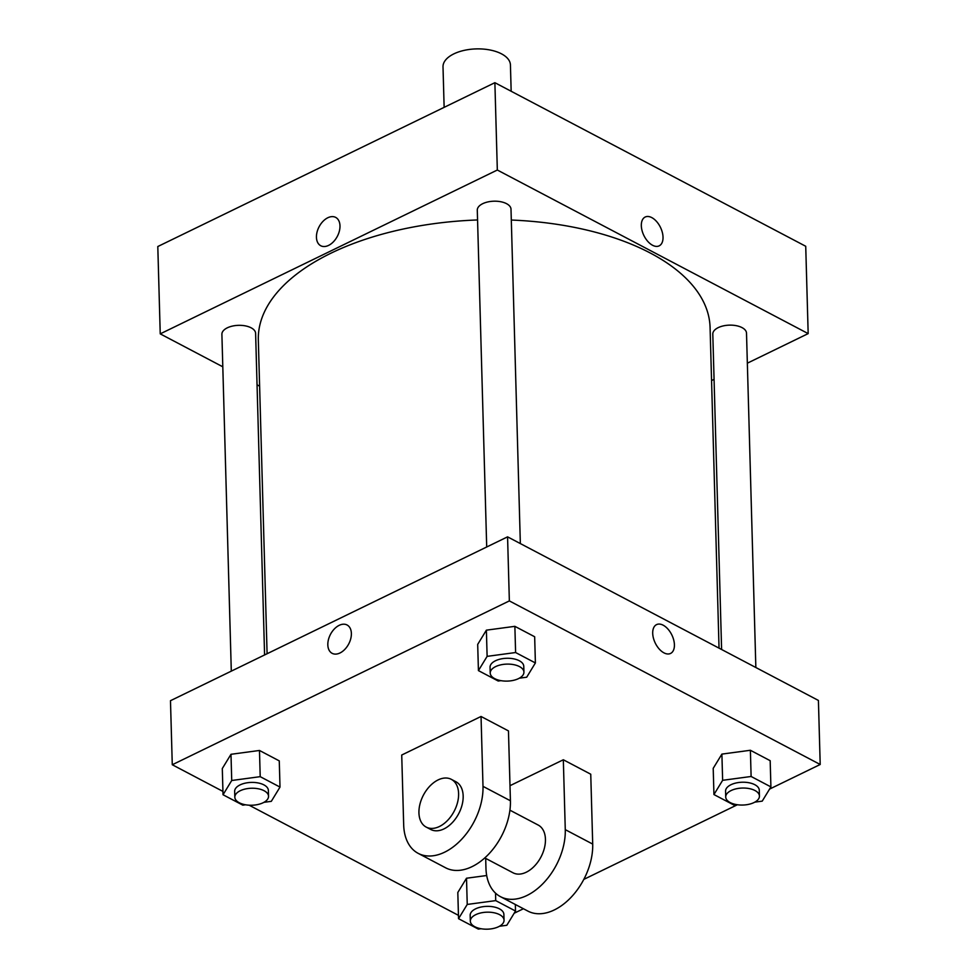 <?xml version="1.0" encoding="UTF-8"?>
<svg xmlns="http://www.w3.org/2000/svg" width="978" height="978" viewBox="0 0 978 978"><rect width="100%" height="100%" fill="white"/><g stroke="black" fill="none" stroke-linecap="round" stroke-linejoin="round"><path stroke-width="1.47" d="M511.164 91.26L510.43 64.951A33.729 17.005 178.4 0 0 476.249 48.9A33.729 17.005 178.4 0 0 443.01 66.834L444.134 107.348M222.801 366.799L160.233 333.865L157.8 246.529L494.88 82.69L805.725 246.273L808.17 333.608L747.351 363.18M652.558 245.27A16.015 9.23 -115.9 0 1 642.045 230.551A16.015 9.23 -115.9 0 1 645.174 217.03A16.015 9.23 -115.9 0 1 660.48 227.409A16.015 9.23 -115.9 0 1 659.184 245.845A16.015 9.23 -115.9 0 1 652.558 245.27M160.233 333.865L497.325 170.025L494.88 82.69M497.325 170.025L808.17 333.608M721.605 649.49L712.803 334.109A16.858 8.496 -1.6 0 1 723.414 325.87A16.858 8.496 -1.6 0 1 742.045 327.618A16.858 8.496 -1.6 0 1 746.507 333.168L755.847 667.509M520.345 543.572L511.005 209.231A16.858 8.496 178.4 0 0 493.902 201.199A16.858 8.496 178.4 0 0 477.288 210.172L486.702 546.995M259.622 386.163L257.043 384.819M714.062 379.354L711.556 380.564M231.297 671.128L221.896 334.305A16.858 8.496 -1.6 0 1 232.507 326.065A16.858 8.496 -1.6 0 1 251.138 327.813A16.858 8.496 -1.6 0 1 255.613 333.364L264.586 654.954M511.298 220.038A225.955 113.925 -1.6 0 1 650.272 253.021A225.955 113.925 -1.6 0 1 710.077 327.434L719.038 648.145M267.092 653.732L258.326 340.051A225.955 113.925 -1.6 0 1 477.557 219.964M335.674 217.397A16.015 10.306 -62.2 0 0 322.997 221.346A16.015 10.306 -62.2 0 0 316.444 237.287A16.015 10.306 117.8 0 1 322.997 221.346A16.015 10.306 117.8 0 1 335.674 217.397A16.015 10.306 117.8 0 1 337.324 236.37A16.015 10.306 117.8 0 1 320.747 245.747A16.015 10.306 117.8 0 1 316.444 237.287A16.015 10.306 -62.2 0 0 320.76 245.747M659.172 245.845A16.015 9.23 64.1 0 0 660.48 227.409A16.015 9.23 64.1 0 0 645.174 217.03M222.935 791.41L172.275 764.747L170.478 700.7L507.57 536.849L818.415 700.444L820.2 764.49L769.564 789.099M481.078 928.733L478.34 929.1L458.535 918.684L467.239 904.442L495.724 900.616L515.516 911.031L506.824 925.274L499.44 926.264M504.049 920.212L503.878 914.381A16.858 8.496 178.4 0 0 486.787 906.361A16.858 8.496 178.4 0 0 470.173 915.322L470.332 921.154A16.858 8.496 178.4 0 0 480.528 928.635A16.858 8.496 178.4 0 0 498.621 926.692A16.858 8.496 178.4 0 0 504.049 920.212A16.858 8.496 178.4 0 0 486.958 912.181A16.858 8.496 178.4 0 0 470.332 921.154M458.535 918.684L457.814 892.486L466.506 878.232L486.702 875.518L466.506 878.232L467.239 904.442M495.724 900.616L495.516 893.122M515.516 911.031L515.333 904.491M245.564 804.796L242.825 805.163L223.033 794.747L231.725 780.493L260.209 776.666L280.001 787.082L271.309 801.337L263.938 802.327M268.534 796.263L268.375 790.444A16.858 8.496 178.4 0 0 251.285 782.412A16.858 8.496 178.4 0 0 234.659 791.385L234.83 797.204A16.858 8.496 178.4 0 0 245.026 804.686A16.858 8.496 178.4 0 0 263.106 802.755A16.858 8.496 178.4 0 0 268.534 796.263A16.858 8.496 178.4 0 0 251.444 788.244A16.858 8.496 178.4 0 0 234.83 797.204M231.725 780.493L230.991 754.295L259.476 750.468L279.268 760.884L280.001 787.082M260.209 776.666L259.476 750.468L279.268 760.884M223.033 794.747L222.299 768.537L230.991 754.295L259.476 750.468M736.471 804.601L733.732 804.967L713.94 794.552L722.632 780.31L751.116 776.483L770.909 786.899L762.217 801.141L754.833 802.131M759.441 796.08L759.283 790.248A16.858 8.496 178.4 0 0 742.18 782.229A16.858 8.496 178.4 0 0 725.566 791.19L725.725 797.021A16.858 8.496 178.4 0 0 735.933 804.503A16.858 8.496 178.4 0 0 754.014 802.559A16.858 8.496 178.4 0 0 759.441 796.08A16.858 8.496 178.4 0 0 742.351 788.048A16.858 8.496 178.4 0 0 725.725 797.021M722.632 780.31L721.898 754.099L750.383 750.273L770.175 760.688L770.909 786.899M751.116 776.483L750.383 750.273L770.175 760.688M713.94 794.552L713.206 768.341L721.898 754.099L750.383 750.273M500.956 680.651L498.218 681.03L478.425 670.602L487.117 656.36L515.602 652.534L535.394 662.95L526.702 677.204L519.33 678.194M523.927 672.13L523.768 666.311A16.858 8.496 178.4 0 0 506.677 658.28A16.858 8.496 178.4 0 0 490.051 667.253L490.222 673.072A16.858 8.496 178.4 0 0 500.418 680.554A16.858 8.496 178.4 0 0 518.499 678.622A16.858 8.496 178.4 0 0 523.927 672.13A16.858 8.496 178.4 0 0 506.836 664.111A16.858 8.496 178.4 0 0 490.222 673.072M487.117 656.36L486.384 630.162L514.868 626.336L534.66 636.751L535.394 662.95M515.602 652.534L514.868 626.336L534.66 636.751M478.425 670.602L477.692 644.404L486.384 630.162L514.868 626.336M737.388 804.747L583.817 879.381M523.413 908.745L514.171 913.244M458.45 915.347L249.145 805.2M347.056 624.979A16.015 10.306 -62.2 0 0 334.378 628.927A16.015 10.306 -62.2 0 0 327.826 644.881A16.015 10.306 117.8 0 1 334.378 628.927A16.015 10.306 117.8 0 1 347.056 624.979A16.015 10.306 117.8 0 1 348.718 643.952A16.015 10.306 117.8 0 1 332.141 653.328A16.015 10.306 117.8 0 1 327.826 644.881A16.015 10.306 -62.2 0 0 332.141 653.328M172.275 764.747L509.355 600.908L507.57 536.849L818.415 700.444M170.478 700.7L507.57 536.849M663.952 652.852A16.015 9.23 -115.9 0 1 653.426 638.145A16.015 9.23 -115.9 0 1 656.556 624.624A16.015 9.23 -115.9 0 1 671.862 634.991A16.015 9.23 -115.9 0 1 670.566 653.438A16.015 9.23 -115.9 0 1 663.952 652.852M509.355 600.908L820.2 764.49M670.566 653.438A16.015 9.23 64.1 0 0 671.862 634.991A16.015 9.23 64.1 0 0 656.556 624.624M477.692 644.404L486.384 630.162M222.299 768.537L230.991 754.295M457.814 892.486L466.506 878.232M713.206 768.341L721.898 754.099M481.042 716.471L508.462 730.908L510.418 800.774A53.961 34.695 -62.2 0 1 488.34 854.503A53.961 34.695 -62.2 0 1 445.626 867.804L418.205 853.366A53.961 34.695 -62.2 0 0 460.907 840.065A53.961 34.695 -62.2 0 0 482.998 786.349L481.042 716.471L401.726 755.028L403.682 824.894A53.961 34.695 -62.2 0 0 418.205 853.366M563.328 759.772L565.272 829.65A53.961 34.695 117.8 0 1 543.193 883.378A53.961 34.695 117.8 0 1 500.491 896.679L527.912 911.105A53.961 34.695 -62.2 0 0 570.614 897.804A53.961 34.695 -62.2 0 0 592.705 844.087L590.749 774.209L563.328 759.772L510.003 785.689M484.795 857.926L513.047 872.804A26.981 17.347 -62.2 0 0 526.262 872.217A26.981 17.347 -62.2 0 0 544.404 848.085A26.981 17.347 -62.2 0 0 538.181 825.053L509.917 810.175M485.687 858.391L485.956 868.195A53.961 34.695 117.8 0 0 500.491 896.679M426.2 827.095L430.772 829.491A26.981 17.347 -62.2 0 0 458.682 813.696A26.981 17.347 -62.2 0 0 455.895 781.74L451.323 779.344A26.981 17.347 117.8 0 1 454.122 811.3A26.981 17.347 117.8 0 1 426.2 827.095A26.981 17.347 117.8 0 1 419.978 804.05A26.981 17.347 117.8 0 1 438.107 779.918A26.981 17.347 117.8 0 1 451.323 779.344M565.272 829.65L592.705 844.087M482.998 786.349L510.418 800.774"/></g></svg>
